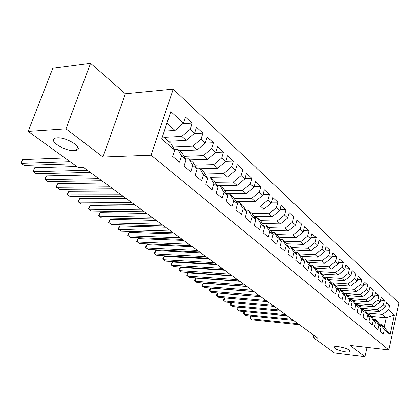 <?xml version="1.0" encoding="UTF-8"?>
<svg xmlns="http://www.w3.org/2000/svg" width="420" height="420" viewBox="0 0 420 420"><rect width="100%" height="100%" fill="white"/><g stroke="black" fill="none" stroke-linecap="round" stroke-linejoin="round"><path stroke-width="0.63" d="M74.33 150.628C64.696 151.452 47.234 140.112 55.414 138.149L57.146 137.876C66.916 136.962 84.352 148.444 76.335 150.313L74.33 150.628M345.544 351.876C338.069 350.495 334.294 348.863 334.21 346.978C334.824 346.521 336.262 346.421 338.536 346.673C346.043 348.049 349.85 349.681 349.965 351.572C349.34 352.039 347.865 352.144 345.544 351.876M90.568 63.247L65.987 128.819L102.968 157.022L125.407 93.781L90.568 63.247L52.846 68.161L28.156 131.387L78.23 167.601L83.575 167.449L317.798 338.126L313.278 337.612L334.546 352.994L364.928 356.753L367.043 347.398M125.407 93.781L173.219 89.14L399 303.03L388.826 349.928L151.106 155.185L173.219 89.14M371.674 316.412L386.237 317.751L394.38 315.01L388.663 309.808L389.66 305.288L386.489 302.363L385.481 306.91L383.334 304.957L384.353 300.389L381.108 297.397L380.074 301.991L377.874 299.99L378.913 295.375L375.59 292.31L374.535 296.951L372.278 294.898L373.343 290.236L369.931 287.096L368.855 291.784L366.544 289.679L367.631 284.97L364.135 281.746L363.032 286.487L360.665 284.33L361.778 279.573L358.192 276.266L357.063 281.054L354.632 278.843L355.772 274.034L352.091 270.643L350.936 275.483L348.443 273.21L349.608 268.349L345.833 264.868L344.652 269.761L342.09 267.43L343.282 262.521L339.407 258.946L338.195 263.891L335.564 261.497L336.788 256.531L332.808 252.861L331.569 257.859L328.865 255.402L330.12 250.383L326.03 246.614L324.76 251.669L321.983 249.144L323.269 244.062L319.069 240.188L317.762 245.301L314.911 242.708L316.229 237.568L311.908 233.588L310.569 238.754L307.634 236.087L308.989 230.895L304.542 226.795L303.172 232.024L300.153 229.278L301.539 224.028L296.966 219.812L295.559 225.099L292.451 222.275L293.874 216.962L289.17 212.62L287.726 217.97L284.529 215.061L285.989 209.685L281.143 205.217L279.657 210.63L276.36 207.632L277.862 202.193L272.874 197.589L271.346 203.07L267.95 199.978L269.493 194.476L264.348 189.73L262.778 195.274L259.276 192.087L260.867 186.517L255.559 181.624L253.942 187.236L250.336 183.955L251.969 178.311L246.493 173.266L244.834 178.946L241.106 175.555L242.786 169.848L237.137 164.64L235.426 170.389L231.578 166.887L233.31 161.107L227.477 155.731L225.713 161.553L221.739 157.936L223.524 152.082L217.492 146.522L215.675 152.423L211.57 148.685L213.407 142.758L207.175 137.009L205.301 142.984L201.054 139.115L202.949 133.114L196.502 127.171L194.57 133.219L190.176 129.218L192.134 123.139L185.462 116.986L183.466 123.113L175.035 130.426L166.945 123.249L162.619 136.259L170.803 143.315L174.683 150.077L161.69 138.947L170.793 111.584L183.466 123.113M394.38 315.01L390.117 334.593L384.3 329.606L380.431 323.946L378.998 323.81M174.683 150.077L172.631 156.382L179.55 162.225L181.566 155.972L186.071 159.831L184.081 166.047L190.764 171.691L192.712 165.517L197.064 169.244L195.143 175.382L201.595 180.831L203.485 174.746L207.69 178.348L205.826 184.406L212.069 189.672L213.896 183.661L217.964 187.147L216.158 193.127L222.196 198.224L223.97 192.292L227.908 195.662L226.154 201.563L231.998 206.498L233.72 200.639L237.531 203.905L235.83 209.732L241.484 214.51L243.159 208.724L246.855 211.89L245.196 217.644L250.677 222.269L252.304 216.557L255.885 219.623L254.279 225.309L259.591 229.792L261.172 224.154L264.642 227.126L263.078 232.738L268.233 237.09L269.771 231.515L273.137 234.402L271.614 239.946L276.617 244.167L278.114 238.66L281.379 241.458L279.899 246.939L284.75 251.034L286.209 245.595L289.38 248.315L287.942 253.727L292.651 257.707L294.074 252.331L297.155 254.972L295.748 260.321L300.326 264.185L301.712 258.872L304.705 261.44L303.334 266.726L307.786 270.485L309.136 265.23L312.044 267.724L310.711 272.953L315.037 276.607L316.355 271.415L319.184 273.84L317.882 279.006L322.093 282.56L323.374 277.426L326.13 279.788L324.86 284.897L328.955 288.351L330.204 283.28L332.887 285.574L331.648 290.63L335.638 293.995L336.856 288.976L339.465 291.212L338.257 296.205L342.137 299.486L343.329 294.52L345.875 296.699L344.694 301.639L348.474 304.831L349.639 299.922L352.118 302.043L350.963 306.931L354.648 310.044L355.782 305.188L358.197 307.256L357.074 312.092L360.665 315.121L361.772 310.317L364.13 312.333L363.027 317.121L366.529 320.077L367.616 315.32L369.91 317.289L368.839 322.019L372.251 324.907L373.312 320.203L375.554 322.119L374.504 326.802L377.832 329.616L378.872 324.959L381.061 326.834L380.026 331.469L383.281 334.215L384.3 329.606M163.947 137.403L181.813 136.442L186.26 140.38L168.441 141.272M190.176 129.218L181.813 136.442M194.57 133.219L186.26 140.38M161.69 138.947L162.619 136.259M172.966 147.079L192.806 146.191L197.101 149.998L179.408 150.728M201.054 139.115L192.806 146.191M205.301 142.984L197.101 149.998M181.566 155.972L177.665 149.226L174.279 149.368M177.665 149.226L182.159 153.101L186.071 159.831M184.028 156.314L203.432 155.615L207.585 159.296L190.019 159.868M211.57 148.685L203.432 155.615M215.675 152.423L207.585 159.296M192.712 165.517L188.79 158.807L185.54 158.917M188.79 158.807L193.132 162.55L197.064 169.244M194.722 165.254L213.712 164.729L217.728 168.294L200.293 168.719M221.739 157.936L213.712 164.729M225.713 161.553L217.728 168.294M203.485 174.746L199.537 168.073L196.423 168.152M199.537 168.073L203.737 171.691L207.69 178.348M205.06 173.922L223.661 173.554L227.546 177.004L210.236 177.292M231.578 166.887L223.661 173.554M235.426 170.389L227.546 177.004M213.896 183.661L209.932 177.03L206.939 177.083M209.932 177.03L213.995 180.532L217.964 187.147M215.066 182.317L233.289 182.096L237.053 185.435L217.051 185.624M241.106 175.555L233.289 182.096M244.834 178.946L237.053 185.435M223.97 192.292L219.991 185.698L217.114 185.724M219.991 185.698L223.923 189.084L227.908 195.662M224.758 190.459L242.618 190.37L246.267 193.604L226.69 193.652M250.336 183.955L242.618 190.37M253.942 187.236L246.267 193.604M233.72 200.639L229.73 194.087L226.958 194.093M229.73 194.087L233.536 197.369L237.531 203.905M234.14 198.361L251.659 198.387L255.197 201.527L236.03 201.442M259.276 192.087L251.659 198.387M262.778 195.274L255.197 201.527M243.159 208.724L239.159 202.214L236.492 202.198M239.159 202.214L242.849 205.391L246.855 211.89M243.238 206.026L260.426 206.167L263.86 209.213L245.075 209.008M267.95 199.978L260.426 206.167M271.346 203.07L263.86 209.213M252.304 216.557L248.299 210.089L245.726 210.058M248.299 210.089L251.874 213.171L255.885 219.623M252.058 213.465L268.931 213.712L272.265 216.662L253.853 216.353M276.36 207.632L268.931 213.712M279.657 210.63L272.265 216.662M261.172 224.154L257.161 217.723L254.678 217.681M257.161 217.723L260.626 220.715L264.642 227.126M260.605 220.694L277.19 221.03L280.423 223.902L262.369 223.493M284.529 215.061L277.19 221.03M287.726 217.97L280.423 223.902M269.771 231.515L265.755 225.131L263.356 225.073M265.755 225.131L269.12 228.029L273.137 234.402M268.753 227.714L285.206 228.144L288.346 230.927L270.632 230.428M292.451 222.275L285.206 228.144M295.559 225.099L288.346 230.927M278.114 238.66L274.097 232.318L271.782 232.25M274.097 232.318L277.363 235.132L281.379 241.458M276.665 234.533L292.992 235.048L296.048 237.757L278.654 237.169M300.153 229.278L292.992 235.048M303.172 232.024L296.048 237.757M286.209 245.595L282.193 239.295L279.956 239.216M282.193 239.295L285.369 242.03L289.38 248.315M284.361 241.164L300.562 241.763L303.529 244.393L286.451 243.731M307.634 236.087L300.562 241.763M310.569 238.754L303.529 244.393M294.074 252.331L290.057 246.073L287.894 245.984M290.057 246.073L293.144 248.729L297.155 254.972M291.848 247.611L307.918 248.288L310.805 250.845L294.031 250.11M314.911 242.708L307.918 248.288M317.762 245.301L310.805 250.845M301.712 258.872L297.701 252.662L295.606 252.562M297.701 252.662L300.699 255.239L304.705 261.44M299.129 253.89L315.074 254.636L317.882 257.124L301.397 256.321M321.983 249.144L315.074 254.636M324.76 251.669L317.882 257.124M309.136 265.23L305.13 259.061L303.104 258.956M305.13 259.061L308.044 261.571L312.044 267.724M306.217 259.996L322.035 260.81L324.77 263.23L308.564 262.369M328.865 255.402L322.035 260.81M331.569 257.859L324.77 263.23M316.355 271.415L312.354 265.288L310.391 265.178M312.354 265.288L315.189 267.729L319.184 273.84M313.115 265.944L328.813 266.821L331.475 269.178L315.536 268.259M335.564 261.497L328.813 266.821M338.195 263.891L331.475 269.178M323.374 277.426L319.384 271.346L317.478 271.231M319.384 271.346L322.145 273.719L326.13 279.788M319.835 271.735L335.412 272.669L338 274.969L322.324 273.998M342.09 267.43L335.412 272.669M344.652 269.761L338 274.969M330.204 283.28L326.225 277.237L324.377 277.121M326.225 277.237L328.913 279.552L332.887 285.574M326.387 277.379L341.838 278.371L344.363 280.613L328.939 279.594M348.443 273.21L341.838 278.371M350.936 275.483L344.363 280.613M336.856 288.976L332.887 282.975L331.091 282.854M332.887 282.975L335.501 285.233L339.465 291.212M331.028 282.755L348.101 283.925L350.558 286.109L335.276 285.038M354.632 278.843L348.101 283.925M357.063 281.054L350.558 286.109M343.329 294.52L339.37 288.566L337.628 288.44M339.37 288.566L341.917 290.761L345.875 296.699M337.418 288.125L354.202 289.338L356.601 291.464L341.434 290.346M360.665 284.33L354.202 289.338M363.032 286.487L356.601 291.464M349.639 299.922L345.692 294.01L343.996 293.885M345.692 294.01L348.169 296.153L352.118 302.043M343.649 293.36L360.155 294.614L362.492 296.693L347.445 295.522M366.544 289.679L360.155 294.614M368.855 291.784L362.492 296.693M355.782 305.188L351.85 299.318L350.201 299.187M351.85 299.318L354.27 301.403L358.197 307.256M349.724 298.468L365.957 299.764L368.24 301.786L353.309 300.578M372.278 294.898L365.957 299.764M374.535 296.951L368.24 301.786M361.772 310.317L357.851 304.49L356.255 304.358M357.851 304.49L360.213 306.526L364.13 312.333M355.645 303.455L371.621 304.784L373.847 306.763L359.032 305.508M377.874 299.99L371.621 304.784M380.074 301.991L373.847 306.763M367.616 315.32L363.704 309.535L362.15 309.398M363.704 309.535L366.009 311.519L369.91 317.289M361.426 308.327L377.144 309.687L379.318 311.614L364.618 310.322M383.334 304.957L377.144 309.687M385.481 306.91L379.318 311.614M373.312 320.203L369.416 314.459L367.904 314.323M369.416 314.459L371.663 316.391L375.554 322.119M367.064 313.079L382.541 314.47L386.237 317.751L384.163 327.164L380.431 323.946M388.663 309.808L382.541 314.47M378.872 324.959L374.992 319.258L373.517 319.121M374.992 319.258L377.181 321.148L381.061 326.834M65.987 128.819L28.156 131.387M388.826 349.928L350.065 345.424L364.928 356.753M102.968 157.022L151.106 155.185M313.861 335.255L313.278 337.612M164.346 131.066L175.035 130.426M390.117 334.593L384.163 327.164M166.945 123.249L170.793 111.584M389.66 305.288L385.912 304.978M384.353 300.389L380.504 300.085M378.913 295.375L374.96 295.076M373.343 290.236L369.28 289.947M367.631 284.97L363.452 284.687M361.778 279.573L357.478 279.295M355.772 274.034L351.346 273.767M349.608 268.349L345.051 268.097M343.282 262.521L338.594 262.274M336.788 256.531L331.957 256.3M330.12 250.383L325.138 250.168M323.269 244.062L318.129 243.868M316.229 237.568L310.921 237.395M308.989 230.895L303.508 230.743M301.539 224.028L295.88 223.897M293.874 216.962L288.026 216.862M285.989 209.685L279.935 209.617M277.862 202.193L271.598 202.162M269.493 194.476L263.004 194.486M260.867 186.517L254.137 186.575M251.969 178.311L244.986 178.421M242.786 169.848L235.536 170.011M233.31 161.107L225.776 161.338M223.524 152.082L215.691 152.381M213.407 142.758L205.112 143.147M202.949 133.114L194.124 133.607M192.134 123.139L182.732 123.753M251.176 316.076L250.441 318.759L297.974 323.678M251.008 316.06L250.147 316.901L249.827 318.066L252.016 319.825L299.481 324.776M244.818 311.671L244.052 314.428L291.874 319.231M244.687 311.661L243.773 312.564L243.442 313.74L245.663 315.52L293.412 320.355M238.313 307.167L237.521 310.007L285.626 314.68M238.224 307.162L237.253 308.128L236.922 309.32L239.169 311.12L287.201 315.83M231.667 302.563L230.843 305.482L279.237 310.023M231.614 302.558L230.591 303.597L230.249 304.794L232.528 306.621L280.849 311.199M224.873 297.848L224.012 300.851L272.69 305.256M224.858 297.843L223.776 298.961L223.429 300.169L225.734 302.022L274.339 306.458M260.915 296.672L217.912 293.055L217.019 296.121L265.991 300.373M217.912 293.055L216.804 294.215L216.452 295.439L218.783 297.313L267.682 301.602M254.032 291.659L210.777 288.183L209.869 291.275L259.124 295.37M210.777 288.183L209.674 289.364L209.312 290.598L211.675 292.493L260.857 296.63M246.981 286.519L203.474 283.19L202.55 286.314L252.089 290.241M203.474 283.19L202.372 284.398L201.999 285.647L204.393 287.564L253.864 291.538M239.752 281.253L195.998 278.082L195.053 281.237L244.881 284.991M195.998 278.082L194.896 279.316L194.518 280.57L196.943 282.518L246.697 286.314M232.344 275.856L188.344 272.853L187.378 276.034L237.489 279.605M188.344 272.853L187.241 274.108L186.853 275.378L189.315 277.347L239.353 280.964M224.753 270.322L180.5 267.493L179.513 270.711L229.908 274.082M180.5 267.493L179.398 268.769L179.004 270.055L181.498 272.055L231.824 275.473M216.962 264.642L172.468 262.001L171.454 265.251L222.133 268.411M172.468 262.001L171.36 263.303L170.956 264.6L173.486 266.627L224.096 269.845M208.966 258.82L164.225 256.368L163.191 259.654L214.153 262.6M164.225 256.368L163.128 257.702L162.713 259.009L165.275 261.067L216.164 264.065M200.76 252.84L155.778 250.598L154.718 253.916L205.958 256.625M155.778 250.598L154.681 251.958L154.256 253.281L156.859 255.36L208.026 258.137M192.334 246.703L147.116 244.676L146.029 248.026L197.542 250.499M147.116 244.676L146.018 246.062L145.583 247.401L148.223 249.512L199.668 252.042M183.682 240.392L138.227 238.602L137.114 241.988L188.9 244.198M138.227 238.602L137.13 240.02L136.689 241.369L139.367 243.511L191.084 245.789M174.788 233.914L129.103 232.365L127.964 235.788L180.017 237.725M129.103 232.365L127.554 235.179L130.273 237.353L182.259 239.358M165.648 227.257L119.737 225.965L118.566 229.425L170.882 231.068M119.737 225.965L118.178 228.821L120.939 231.032L173.187 232.748M156.251 220.406L110.114 219.387L108.911 222.884L161.49 224.222M110.114 219.387L108.549 222.296L111.353 224.537L163.863 225.955M146.58 213.36L100.228 212.63L98.999 216.169L151.82 217.182M100.228 212.63L98.658 215.591L101.504 217.865L154.266 218.962M136.631 206.11L90.064 205.684L88.804 209.26L141.871 209.932M90.064 205.684L88.489 208.698L91.376 211.008L144.386 211.764M126.389 198.644L79.616 198.544L78.32 202.162L131.628 202.466M79.616 198.544L78.031 201.611L80.971 203.952L134.216 204.351M115.836 190.958L68.87 191.2L67.541 194.859L121.076 194.775M68.87 191.2L67.279 194.318L70.266 196.702L123.742 196.718M104.963 183.036L57.808 183.645L56.443 187.341L110.192 186.847M57.808 183.645L56.212 186.816L56.443 187.341L59.246 189.242L112.943 188.853M93.755 174.867L46.426 175.865L45.019 179.603L98.978 178.673M46.426 175.865L44.819 179.093L45.019 179.603L47.906 181.555L101.813 180.742M76.844 166.603L34.697 167.848L33.254 171.628L87.402 170.242M34.697 167.848L33.091 171.14L33.254 171.628L36.225 173.644L90.332 172.373M64.895 157.957L22.612 159.59L21.126 163.417L70.098 161.721M22.612 159.59L21 162.944L21.126 163.417L24.192 165.496L73.122 163.91M349.965 351.572L350.107 350.968M76.335 150.313L77.658 146.716"/></g></svg>
